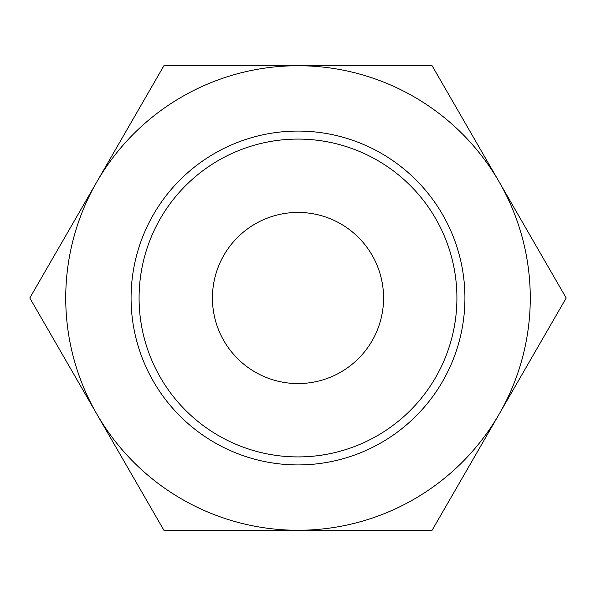 <?xml version="1.0" encoding="UTF-8"?>
<svg xmlns="http://www.w3.org/2000/svg" width="596" height="596" viewBox="0 0 596 596"><rect width="100%" height="100%" fill="white"/><g stroke="black" fill="none" stroke-linecap="round" stroke-linejoin="round"><path stroke-width="0.89" d="M212.429 298A85.571 85.571 0 0 0 298 383.571A85.571 85.571 0 0 0 383.571 298A85.571 85.571 0 0 0 298 212.429A85.571 85.571 0 0 0 212.429 298M298 139.084A158.916 158.916 0 0 1 456.916 298A158.916 158.916 0 0 1 298 456.916A158.916 158.916 0 0 1 139.084 298A158.916 158.916 0 0 1 298 139.084M298 131.075A166.925 166.925 0 0 1 464.925 298A166.925 166.925 0 0 1 298 464.925A166.925 166.925 0 0 1 131.075 298A166.925 166.925 0 0 1 298 131.075M96.85 414.131A232.269 232.269 0 0 1 96.85 181.869L163.9 65.731L432.1 65.731L566.2 298L432.1 530.269L163.9 530.269L29.8 298L96.85 181.869A232.269 232.269 0 0 1 499.15 181.869A232.269 232.269 0 0 1 298 530.269A232.269 232.269 0 0 1 96.85 414.131"/></g></svg>
